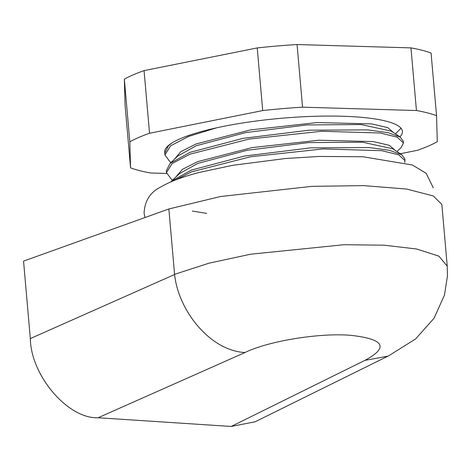 <?xml version="1.0" encoding="UTF-8"?>
<svg xmlns="http://www.w3.org/2000/svg" width="471" height="471" viewBox="0 0 471 471"><rect width="100%" height="100%" fill="white"/><g stroke="black" fill="none" stroke-linecap="round" stroke-linejoin="round"><path stroke-width="0.71" d="M404.836 158.886L401.728 154.729L392.79 148.789L362.652 142.224L308.381 142.601L246.992 150.302L197.761 163.419L179.333 173.699L170.749 181.936M395.434 150.549L389.282 145.309L373.32 141.583L318.796 140.223L252.009 147.606L197.602 161.653L182.33 169.383L175.848 177.019M170.06 163.396L177.826 155.995L196.213 145.745L245.485 132.622L306.898 124.927L361.18 124.556L391.283 131.132L400.22 137.067M174.294 159.363L180.77 151.715L196.06 143.973L250.431 129.931L317.201 122.548L371.725 123.902L387.704 127.623L393.886 132.857M404.683 162.519L404.983 160.658L398.784 154.853L381.816 150.685L323.082 148.942L250.69 156.731L191.662 171.803L175.077 180.146M401.728 154.729L389.558 150.331L369.14 147.558L310.636 147.859L244.526 156.042L191.503 170.037L171.574 181.1M396.959 151.562L401.109 147.611L403.453 142.972L397.224 137.179L380.285 133.005L321.54 131.268L249.147 139.057L190.113 154.129L172.168 163.496L166.457 172.621L171.468 179.316M403.429 142.748L403.294 141.212L400.215 137.073L388.075 132.669L367.674 129.89L309.164 130.179L243.018 138.356L189.96 152.363L170.06 163.39L166.316 170.849L166.44 172.351M171.079 162.424L169.866 161.618L164.927 154.941L170.608 145.822L188.565 136.455L216.46 127.853M401.027 128.23L395.428 133.882M164.779 153.169L168.465 145.757L171.638 143.172M168.859 208.977L220.54 196.513L311.949 186.345L363.677 185.615L406.785 189.065L433.273 195.948L441.845 204.455L447.214 265.856L447.45 276.065L444.447 295.105L434.085 318.19L415.581 338.967L388.852 355.705L255.164 421.78L231.184 426.461L98.109 417.748C68.083 419.108 30.856 375.628 30.327 338.578L23.55 261.117L168.859 208.977L174.576 274.334L209.077 263.165L250.495 254.234L343.971 244.714L384.371 245.208L416.664 249.018L438.884 256.147L447.238 266.174M98.109 417.748L245.014 352.52C210.655 350.818 178.538 311.408 174.594 274.516L174.576 274.334M387.833 356.194L364.913 360.374C389.193 347.333 384.289 338.967 350.2 335.275C318.437 332.773 267.799 341.257 245.014 352.52M206.728 213.392L192.345 211.061M164.756 152.734A119.34 23.585 -5 0 1 164.667 152.162A119.34 23.585 -5 0 1 188.482 135.536A119.34 23.585 -5 0 1 320.215 116.16A119.34 23.585 -5 0 1 402.434 131.362A119.34 23.585 -5 0 1 399.903 136.861M400.244 153.746L417.565 150.273A167.405 33.088 175 0 0 437.288 141.724L436.552 115.683A167.405 33.088 175 0 0 416.441 110.526L302.547 107.17A167.405 33.088 175 0 0 262.706 110.567L149.542 133.252A167.405 33.088 175 0 0 129.819 141.8L130.549 167.841A167.405 33.088 175 0 0 139.575 170.626A167.405 33.088 175 0 0 150.661 172.998L166.599 173.469M130.549 167.841L125.074 105.21L124.338 79.169A167.405 33.088 175 0 1 144.061 70.621L257.231 47.93A167.405 33.088 175 0 1 297.066 44.539L302.547 107.17M436.552 115.683L431.077 53.046A167.405 33.088 175 0 0 410.965 47.889L297.066 44.539M416.441 110.526L410.965 47.889M262.706 110.567L257.231 47.93M149.542 133.252L144.061 70.621M129.819 141.8L124.338 79.169M30.327 338.578L174.594 274.516M231.184 426.461L364.913 360.374M404.995 160.658L404.842 158.886M164.915 154.941L164.762 153.169M170.043 144.256L168.465 145.757M172.627 180.087L171.468 179.321M433.296 187.888L426.161 173.293L412.413 165.015L362.917 156.749L319.45 156.443L285.438 158.509L232.668 165.309L199.463 172.415C183.042 176.607 170.031 181.535 160.428 187.193C150.149 192.303 144.703 200.97 144.091 213.186L144.933 217.567"/></g></svg>
